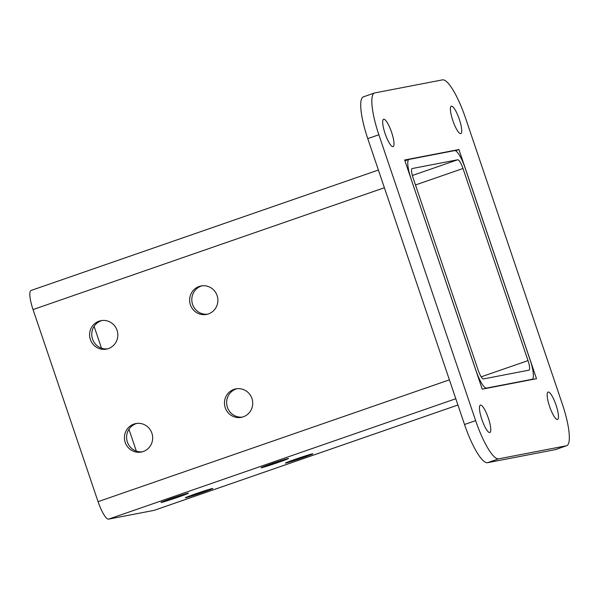 <?xml version="1.0" encoding="UTF-8"?>
<svg xmlns="http://www.w3.org/2000/svg" width="599" height="599" viewBox="0 0 599 599"><rect width="100%" height="100%" fill="white"/><g stroke="black" fill="none" stroke-linecap="round" stroke-linejoin="round"><path stroke-width="0.9" d="M452.807 120.519A14.496 3.28 -109.1 0 1 451.309 106.195A14.496 3.28 -109.1 0 1 459.306 119.261A14.496 3.28 -109.1 0 1 460.803 133.584A14.496 3.28 -109.1 0 1 452.807 120.519M549.568 406.392A14.496 3.28 -109.1 0 1 548.07 392.068A14.496 3.28 -109.1 0 1 556.067 405.134A14.496 3.28 -109.1 0 1 557.564 419.457A14.496 3.28 -109.1 0 1 549.568 406.392M481.858 419.442A14.496 3.28 -109.1 0 1 480.361 405.119A14.496 3.28 -109.1 0 1 488.365 418.184A14.496 3.28 -109.1 0 1 489.862 432.508A14.496 3.28 -109.1 0 1 481.858 419.442M385.097 133.57A14.496 3.28 -109.1 0 1 383.6 119.246A14.496 3.28 -109.1 0 1 391.596 132.312A14.496 3.28 -109.1 0 1 393.094 146.635A14.496 3.28 -109.1 0 1 385.097 133.57M555.251 449.639L566.362 445.783A42.274 9.562 70.9 0 0 566.669 445.708L555.55 449.557A42.274 9.562 -109.1 0 1 555.251 449.639L487.541 462.69A42.274 9.562 -109.1 0 1 464.517 424.496L367.756 138.624A42.274 9.562 -109.1 0 1 363.383 96.851L374.502 92.995A42.274 9.562 70.9 0 0 378.868 134.768L367.756 138.624M374.502 92.995A42.274 9.562 70.9 0 1 374.802 92.92L442.511 79.869A42.274 9.562 70.9 0 1 465.535 118.063L562.296 403.936A42.274 9.562 70.9 0 1 566.669 445.708M464.517 424.496L475.636 420.64L378.868 134.768M475.636 420.64A42.274 9.562 70.9 0 0 498.66 458.834L487.541 462.69M566.362 445.783L498.66 458.834M482.232 389.163L404.662 160L458.939 149.54L536.502 378.703L482.232 389.163M455.465 150.746L458.939 149.54M278.026 462.51A14.496 0.464 161.3 0 0 288.508 458.49A14.496 0.464 161.3 0 0 271.527 463.761A14.496 0.464 161.3 0 0 261.052 467.782A14.496 0.464 161.3 0 0 278.026 462.51M302.398 457.808A14.496 0.464 161.3 0 0 312.88 453.787A14.496 0.464 161.3 0 0 295.899 459.066A14.496 0.464 161.3 0 0 285.423 463.087A14.496 0.464 161.3 0 0 302.398 457.808M177.978 497.2A14.496 0.464 161.3 0 0 188.46 493.179A14.496 0.464 161.3 0 0 171.479 498.45A14.496 0.464 161.3 0 0 161.004 502.471A14.496 0.464 161.3 0 0 177.978 497.2M202.357 492.498A14.496 0.464 161.3 0 0 212.832 488.477A14.496 0.464 161.3 0 0 195.858 493.756A14.496 0.464 161.3 0 0 185.376 497.776A14.496 0.464 161.3 0 0 202.357 492.498M242.408 417.091A14.496 14.114 79.1 0 1 226.999 405.8A14.496 14.114 79.1 0 1 236.118 388.976A14.496 14.114 79.1 0 1 236.942 388.714M243.239 416.837A14.496 14.114 -100.9 0 0 252.224 399.458A14.496 14.114 -100.9 0 0 235.849 388.886A14.496 14.114 -100.9 0 0 233.947 389.395A14.496 14.114 -100.9 0 0 224.962 406.773A14.496 14.114 -100.9 0 0 241.337 417.346A14.496 14.114 -100.9 0 0 243.239 416.837M207.576 314.183A14.496 14.114 79.1 0 1 192.159 302.892A14.496 14.114 79.1 0 1 201.279 286.06A14.496 14.114 79.1 0 1 202.11 285.805M208.407 313.921A14.496 14.114 -100.9 0 0 217.392 296.542A14.496 14.114 -100.9 0 0 201.017 285.97A14.496 14.114 -100.9 0 0 199.115 286.479A14.496 14.114 -100.9 0 0 190.13 303.858A14.496 14.114 -100.9 0 0 206.505 314.43A14.496 14.114 -100.9 0 0 208.407 313.921M142.367 451.781A14.496 14.114 79.1 0 1 126.951 440.49A14.496 14.114 79.1 0 1 136.07 423.665A14.496 14.114 79.1 0 1 136.894 423.403M143.191 451.526A14.496 14.114 -100.9 0 0 152.176 434.148A14.496 14.114 -100.9 0 0 135.808 423.568A14.496 14.114 -100.9 0 0 133.906 424.085A14.496 14.114 -100.9 0 0 124.914 441.463A14.496 14.114 -100.9 0 0 141.289 452.035A14.496 14.114 -100.9 0 0 143.191 451.526M107.528 348.865A14.496 14.114 79.1 0 1 92.111 337.574A14.496 14.114 79.1 0 1 101.238 320.75A14.496 14.114 79.1 0 1 102.062 320.495M108.359 348.611A14.496 14.114 -100.9 0 0 117.344 331.232A14.496 14.114 -100.9 0 0 100.969 320.66A14.496 14.114 -100.9 0 0 99.067 321.169A14.496 14.114 -100.9 0 0 90.082 338.547A14.496 14.114 -100.9 0 0 106.457 349.12A14.496 14.114 -100.9 0 0 108.359 348.611M457.928 405.021L154.228 510.326A19.325 4.373 -109.1 0 1 154.085 510.363L108.591 519.131A19.325 4.373 -109.1 0 1 98.064 501.67L33.035 309.563A19.325 4.373 -109.1 0 1 31.043 290.47L378.388 170.034M94.11 326.35L101.501 348.191M128.942 429.258L136.34 451.107M410.989 178.517A19.325 4.373 -109.1 0 1 408.99 159.424A19.325 4.373 -109.1 0 1 409.132 159.386L454.626 150.619A19.325 4.373 -109.1 0 1 465.153 168.079L530.175 360.186A19.325 4.373 -109.1 0 1 532.174 379.279A19.325 4.373 -109.1 0 1 532.039 379.317L486.538 388.085A19.325 4.373 -109.1 0 1 476.01 370.624L410.936 178.532M413.153 178.098A9.666 2.186 -109.1 0 1 412.157 168.551A9.666 2.186 -109.1 0 1 412.224 168.536L457.726 159.768A9.666 2.186 -109.1 0 1 462.99 168.499L528.011 360.605A9.666 2.186 -109.1 0 1 529.007 370.152A9.666 2.186 -109.1 0 1 528.939 370.167L483.445 378.935A9.666 2.186 -109.1 0 1 478.182 370.204L413.153 178.098M33.035 309.563L384.378 187.742M154.085 510.363L457.921 405.014M530.452 379.863L532.039 379.317M108.591 519.131L455.802 398.739M484.958 388.631L486.538 388.085M98.064 501.67L449.407 379.848M412.367 175.492L457.726 159.768M415.481 184.971L462.99 168.499M481.184 376.838L528.011 360.605M404.939 160.824L408.99 159.424M530.527 379.848L532.174 379.279"/></g></svg>
